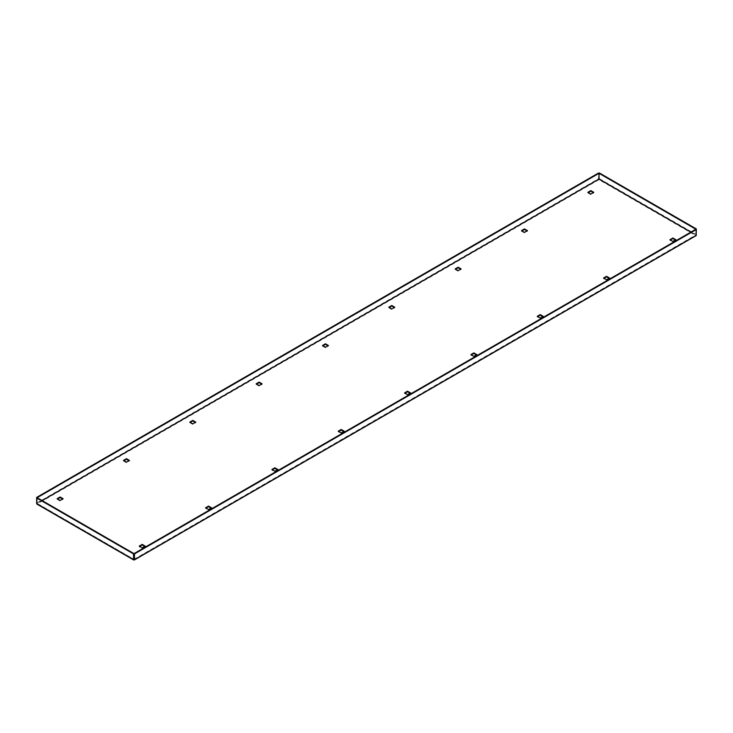 <?xml version="1.0" encoding="UTF-8"?>
<svg xmlns="http://www.w3.org/2000/svg" width="733" height="733" viewBox="0 0 733 733"><rect width="100%" height="100%" fill="white"/><g stroke="black" fill="none" stroke-linecap="round" stroke-linejoin="round"><path stroke-width="0.55" stroke-dasharray="3.67 2.75" d="M521.969 230.904L521.475 231.197L524.462 232.92L527.448 231.197L526.945 230.904M389.305 307.503L388.802 307.796L391.788 309.518L394.775 307.796L394.281 307.503M256.632 384.101L256.138 384.385L259.125 386.108L262.102 384.385L261.608 384.101M123.959 460.7L123.465 460.984L126.452 462.706L129.439 460.984L128.935 460.7M675.368 240.003L675.872 240.296L672.885 242.018L669.898 240.296L670.393 240.003M609.041 278.302L609.535 278.586L606.548 280.308L603.561 278.586L604.065 278.302M542.704 316.601L543.199 316.885L540.212 318.608L537.225 316.885L537.729 316.601M476.368 354.9L476.862 355.184L473.875 356.907L470.898 355.184L471.392 354.9M410.031 393.2L410.526 393.484L407.548 395.206L404.561 393.484L405.056 393.2M343.695 431.499L344.198 431.783L341.212 433.505L338.225 431.783L338.719 431.499M277.358 469.789L277.862 470.082L274.875 471.805L271.888 470.082L272.392 469.789M144.694 546.387L145.189 546.671L142.202 548.403L139.224 546.671L139.719 546.387M211.031 508.088L211.525 508.381L208.538 510.104L205.552 508.381L206.055 508.088M57.632 498.999L57.128 499.283L60.115 501.005L63.102 499.283L62.607 498.999M190.296 422.4L189.801 422.684L192.788 424.407L195.775 422.684L195.271 422.4M322.969 345.802L322.474 346.086L325.452 347.818L328.439 346.086L327.944 345.802M455.642 269.203L455.138 269.497L458.125 271.219L461.112 269.497L460.608 269.203M588.306 192.614L587.811 192.898L590.798 194.621L593.776 192.898L593.281 192.614M133.992 559.93L37.154 504.02L598.971 179.658L695.846 235.55L133.992 559.939M42.12 500.575L37.145 503.443L37.154 504.02L36.65 503.223M599.008 179.044L598.971 179.658L598.504 178.77L598.504 173.034M696.203 235.586L696.35 229.521M134.002 559.361L695.846 234.972L695.846 235.55M695.855 234.972L695.855 229.237L695.846 234.936L690.907 232.086M37.154 503.406L37.145 497.707L37.154 503.406L133.992 559.325L37.181 503.434L42.129 500.575M599.502 173.034L599.008 179.64M690.843 232.123L695.846 234.936M145.189 546.671L145.189 546.103M142.202 548.403L142.202 547.826M139.224 546.671L139.224 546.103M211.525 508.381L211.525 507.804M208.538 510.104L208.538 509.527M205.552 508.381L205.552 507.804M271.888 470.082L271.888 469.505M274.875 471.805L274.875 471.227M277.862 470.082L277.862 469.505M338.225 431.783L338.225 431.206M341.212 433.505L341.212 432.928M344.198 431.783L344.198 431.206M404.561 393.484L404.561 392.906M407.548 395.206L407.548 394.629M410.526 393.484L410.526 392.906M470.898 355.184L470.898 354.607M473.875 356.907L473.875 356.339M476.862 355.184L476.862 354.607M537.225 316.885L537.225 316.317M540.212 318.608L540.212 318.04M543.199 316.885L543.199 316.317M603.561 278.586L603.561 278.018M606.548 280.308L606.548 279.74M609.535 278.586L609.535 278.018M669.898 240.296L669.898 239.718M672.885 242.018L672.885 241.441M675.872 240.296L675.872 239.718M63.102 499.283L63.102 498.706M60.115 501.005L60.115 500.428M57.128 499.283L57.128 498.706M129.439 460.984L129.439 460.406M126.452 462.706L126.452 462.129M123.465 460.984L123.465 460.406M195.775 422.684L195.775 422.107M192.788 424.407L192.788 423.839M189.801 422.684L189.801 422.107M262.102 384.385L262.102 383.817M259.125 386.108L259.125 385.54M256.138 384.385L256.138 383.817M328.439 346.086L328.439 345.518M325.452 347.818L325.452 347.24M322.474 346.086L322.474 345.518M394.775 307.796L394.775 307.219M391.788 309.518L391.788 308.941M388.802 307.796L388.802 307.219M461.112 269.497L461.112 268.919M458.125 271.219L458.125 270.642M455.138 269.497L455.138 268.919M527.448 231.197L527.448 230.62M524.462 232.92L524.462 232.343M521.475 231.197L521.475 230.62M593.776 192.898L593.776 192.321M590.798 194.621L590.798 194.043M587.811 192.898L587.811 192.321M36.65 503.159L598.504 178.77M599.502 178.742L696.35 234.652M37.163 503.434L134.002 559.343"/><path stroke-width="1.1" d="M521.475 230.62L524.462 228.898L527.448 230.62L524.462 232.343L521.475 230.62M388.802 307.219L391.788 305.496L394.775 307.219L391.788 308.941L388.802 307.219M256.138 383.817L259.125 382.085L262.102 383.817L259.125 385.54L256.138 383.817M123.465 460.406L126.452 458.684L129.439 460.406L126.452 462.129L123.465 460.406M675.872 239.718L672.885 237.996L669.898 239.718L672.885 241.441L675.872 239.718M609.535 278.018L606.548 276.295L603.561 278.018L606.548 279.74L609.535 278.018M543.199 316.317L540.212 314.585L537.225 316.317L540.212 318.04L543.199 316.317M476.862 354.607L473.875 352.885L470.898 354.607L473.875 356.339L476.862 354.607M410.526 392.906L407.548 391.184L404.561 392.906L407.548 394.629L410.526 392.906M344.198 431.206L341.212 429.483L338.225 431.206L341.212 432.928L344.198 431.206M277.862 469.505L274.875 467.782L271.888 469.505L274.875 471.227L277.862 469.505M145.189 546.103L142.202 544.381L139.224 546.103L142.202 547.826L145.189 546.103M211.525 507.804L208.538 506.082L205.552 507.804L208.538 509.527L211.525 507.804M57.128 498.706L60.115 496.983L63.102 498.706L60.115 500.428L57.128 498.706M189.801 422.107L192.788 420.385L195.775 422.107L192.788 423.839L189.801 422.107M322.474 345.518L325.452 343.795L328.439 345.518L325.452 347.24L322.474 345.518M455.138 268.919L458.125 267.197L461.112 268.919L458.125 270.642L455.138 268.919M587.811 192.321L590.798 190.598L593.776 192.321L590.798 194.043L587.811 192.321M526.945 230.904L524.462 229.475L521.969 230.904M394.281 307.503L391.788 306.064L389.305 307.503M261.608 384.101L259.125 382.663L256.632 384.101M128.935 460.7L126.452 459.261L123.959 460.7M670.393 240.003L672.885 238.564L675.368 240.003M604.065 278.302L606.548 276.863L609.041 278.302M537.729 316.601L540.212 315.163L542.704 316.601M471.392 354.9L473.875 353.462L476.368 354.9M405.056 393.2L407.548 391.761L410.031 393.2M338.719 431.499L341.212 430.06L343.695 431.499M272.392 469.789L274.875 468.36L277.358 469.789M139.719 546.387L142.202 544.949L144.694 546.387M206.055 508.088L208.538 506.659L211.031 508.088M62.607 498.999L60.115 497.56L57.632 498.999M195.271 422.4L192.788 420.962L190.296 422.4M327.944 345.802L325.452 344.363L322.969 345.802M460.608 269.203L458.125 267.774L455.642 269.203M593.281 192.614L590.798 191.176L588.306 192.614M133.992 559.93L134.496 559.645L134.496 553.901L133.992 553.617L133.653 559.957L133.498 553.901L133.992 553.617L37.145 497.698L599.008 173.318L598.971 179.081L690.843 232.123M36.65 503.223L36.65 497.414L598.504 173.034L599.502 173.034L696.35 228.943L696.203 235.586L134.35 559.966M134.496 553.901L696.35 229.521L695.855 229.237L133.992 553.617L133.992 559.325M36.65 497.414L37.145 497.698L36.65 497.991L36.806 504.038L133.653 559.957M690.907 232.086L599.008 179.026L599.008 173.318L695.846 229.237L696.35 228.943M133.498 553.901L36.65 497.991M142.202 544.949L142.202 544.381M208.538 506.659L208.538 506.082M274.875 468.36L274.875 467.782M341.212 430.06L341.212 429.483M407.548 391.761L407.548 391.184M473.875 353.462L473.875 352.885M540.212 315.163L540.212 314.585M606.548 276.863L606.548 276.295M672.885 238.564L672.885 237.996M60.115 497.56L60.115 496.983M126.452 459.261L126.452 458.684M192.788 420.962L192.788 420.385M259.125 382.663L259.125 382.085M325.452 344.363L325.452 343.795M391.788 306.064L391.788 305.496M458.125 267.774L458.125 267.197M524.462 229.475L524.462 228.898M590.798 191.176L590.798 190.598M42.129 500.575L598.971 179.081M696.35 235.256L134.496 559.645M598.989 179.063L42.12 500.575M133.498 559.609L36.65 503.699"/></g></svg>
